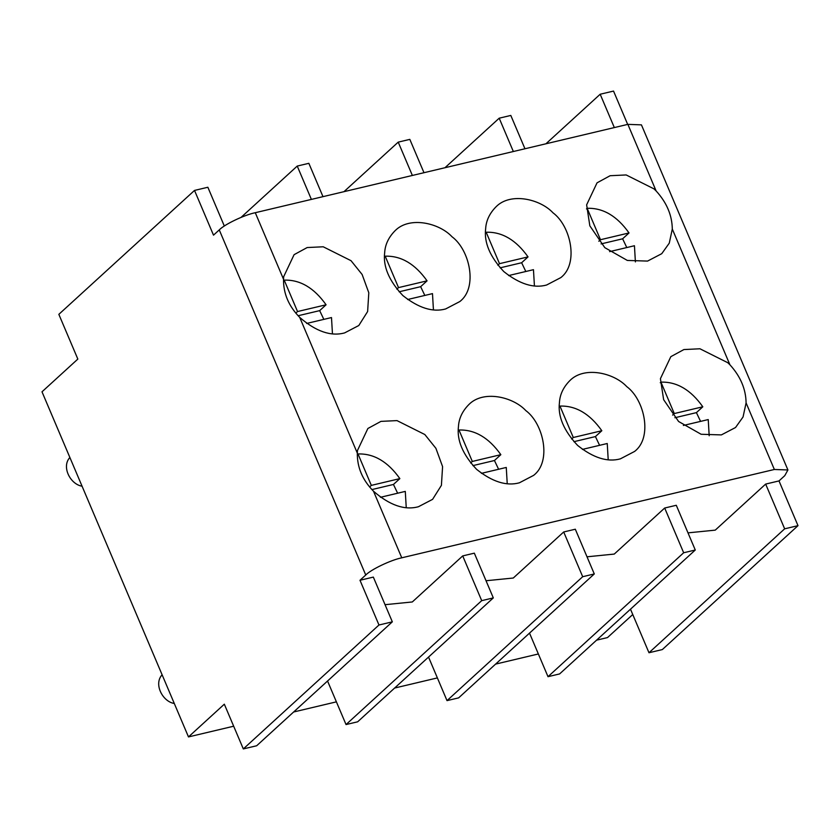 <?xml version="1.0" encoding="UTF-8"?>
<svg xmlns="http://www.w3.org/2000/svg" width="840" height="840" viewBox="0 0 840 840"><rect width="100%" height="100%" fill="white"/><g stroke="black" fill="none" stroke-linecap="round" stroke-linejoin="round"><path stroke-width="1.26" d="M687.992 532.865L715.25 530.135L765.66 484.082L784.654 528.822L648.984 652.743L662.329 649.572L798 525.662L779.005 480.921L784.77 475.661L787.92 469.969L774.354 469.476L746.088 402.895L743.053 416.976L735.536 427.518L721.361 434.91L701.127 434.269L678.594 421.491L663.631 399.661L660.419 378.672L670.824 356.664L683.907 349.556L699.951 348.779L727.766 362.702L729.918 364.781C740.492 376.404 745.889 389.109 746.088 402.895M587.013 556.804L614.26 554.075L664.682 508.032L683.666 552.762L548.005 676.683L559.608 673.932L695.279 550.011L676.284 505.281L664.682 508.032M486.034 580.745L513.282 578.025L563.703 531.972L582.687 576.712L447.017 700.623L458.63 697.872L594.29 573.951L575.305 529.221L563.703 531.972M385.046 604.684L412.304 601.965L462.714 555.912L481.709 600.653L346.038 724.563L357.651 721.812L493.311 597.901L474.327 553.161L462.714 555.912M373.506 491.232C362.492 480.007 357.105 467.303 357.326 453.117L357.473 450.492L367.878 428.495L380.961 421.376L397.005 420.609L424.82 434.522L435.907 448.308L442.586 466.62L441.409 485.352L432.59 499.349L418.415 506.741C404.691 510.479 389.718 505.302 373.506 491.232L401.762 557.812C390.852 560.018 371.049 569.468 365.747 575.012L359.993 580.272L378.977 625.002L243.316 748.923L224.322 704.183L188.486 736.922L42 391.808L77.837 359.079L58.842 314.339L194.513 190.428L207.858 187.257L224.322 226.034L207.858 187.257L194.513 190.428L213.507 235.158L219.261 229.898C224.553 224.364 244.367 214.904 255.276 212.709L283.542 279.29L283.689 276.665L294.094 254.667L307.178 247.548L323.221 246.782L351.036 260.694L362.124 274.481L368.802 292.782L367.626 311.524L358.806 325.51L344.62 332.903C330.897 336.641 315.935 331.475 299.712 317.394C288.708 306.169 283.311 293.475 283.542 279.29M485.489 232.859L486.171 232.239L499.506 263.666L497.826 265.188M499.506 263.666L528.034 256.893L521.64 262.741L500.105 267.845M486.171 232.239C502.068 231.725 516.023 239.946 528.034 256.893M534.418 285.842L533.463 269.682L508.61 275.572M521.64 262.741L525.808 271.498M546.588 285.022C533.809 288.561 519.561 284.088 503.822 271.593C490.004 256.82 483.945 242.54 485.646 228.774C486.108 220.668 489.573 213.339 496.052 206.777C510.426 192.066 540.141 198.954 553.004 212.814C570.822 225.992 579.033 263.865 560.774 277.631L546.588 285.022M384.51 256.809L385.193 256.19L398.528 287.606L396.848 289.139M398.528 287.606L427.056 280.844L420.651 286.681L399.126 291.784M385.193 256.19C401.09 255.675 415.044 263.886 427.056 280.844M433.43 309.792L432.485 293.622L407.631 299.512M420.651 286.681L424.83 295.439M445.61 308.963C432.831 312.512 418.572 308.028 402.843 295.544C389.025 280.76 382.967 266.49 384.668 252.725C385.13 244.619 388.594 237.279 395.073 230.716C409.447 216.017 439.152 222.894 452.015 236.754C469.844 249.931 478.055 287.805 459.784 301.57L445.61 308.963M458.294 430.637L458.976 430.017L472.311 461.433L470.631 462.966M472.311 461.433L500.84 454.671L494.445 460.519L472.909 465.623M458.976 430.017C474.873 429.503 488.828 437.724 500.84 454.671M507.224 483.62L506.268 467.45L481.415 473.351M494.445 460.519L498.614 469.266M519.393 482.8C506.615 486.339 492.366 481.866 476.627 469.371C462.808 454.587 456.75 440.318 458.451 426.552C458.913 418.446 462.378 411.117 468.856 404.555C483.231 389.844 512.946 396.721 525.808 410.582C543.627 423.769 551.838 461.643 533.579 475.398L519.393 482.8M559.283 406.697L559.954 406.077L573.29 437.493L571.62 439.026M573.29 437.493L601.828 430.731L595.424 436.58L573.899 441.683M559.954 406.077C575.862 405.562 589.817 413.784 601.828 430.731M608.202 459.68L607.247 443.51L582.404 449.4M595.424 436.58L599.592 445.326M620.372 458.85C607.603 462.399 593.345 457.926 577.615 445.431C563.798 430.647 557.739 416.378 559.44 402.612C559.892 394.506 563.367 387.167 569.846 380.615C584.21 365.904 613.925 372.781 626.787 386.642C644.616 399.819 652.827 437.703 634.557 451.458L620.372 458.85M357.315 454.587L357.998 453.957L371.332 485.384L369.6 486.959M371.332 485.384L399.861 478.611L393.456 484.459L397.635 493.206M357.998 453.957C373.894 453.443 387.849 461.664 399.861 478.611M371.91 489.573L393.456 484.459M406.235 507.56L405.29 491.4L380.436 497.291M283.521 280.749L284.204 280.13L297.538 311.546L326.078 304.784L319.673 310.632L298.127 315.735M295.817 313.12L297.538 311.546M284.204 280.13C300.111 279.615 314.066 287.837 326.078 304.784M332.451 333.732L331.495 317.562L306.642 323.453M319.673 310.632L323.841 319.379M243.316 748.923L256.662 745.763L392.332 621.841L373.338 577.101L359.993 580.272L378.977 625.002L392.332 621.841M683.666 552.762L695.279 550.011M548.005 676.683L529.515 633.129M582.687 576.712L594.29 573.951M447.017 700.623L428.536 657.069M481.709 600.653L493.311 597.901M346.038 724.563L327.548 681.009M545.937 143.787L600.18 94.237L613.536 91.077L627.679 124.415L613.536 91.077L600.18 94.237L614.334 127.575L600.18 94.237M444.959 167.738L499.202 118.188L510.804 115.437L524.958 148.764L510.804 115.437L499.202 118.188L513.345 151.515L499.202 118.188M343.969 191.678L398.223 142.128L409.826 139.377L423.98 172.704L409.826 139.377L398.223 142.128L412.367 175.455L398.223 142.128M322.991 196.655L308.847 163.317L297.234 166.068L311.388 199.406L297.234 166.068L308.847 163.317L322.991 196.655M241.048 217.392L297.234 166.068M162.12 674.783C153.447 683.97 162.614 701.715 174.3 703.479M69.877 457.495C61.215 466.673 70.382 484.418 82.058 486.192M188.486 736.922L233.678 726.212M293.632 711.995L336.399 701.851M394.611 688.044L437.378 677.912M495.6 664.104L538.356 653.972M596.578 640.164L607.509 637.571L632.762 614.513M784.654 528.822L798 525.662L779.005 480.921L765.66 484.082M660.261 382.756L660.944 382.137L674.279 413.553L672.599 415.086M674.279 413.553L702.807 406.791L696.413 412.629L674.877 417.743M660.944 382.137C676.841 381.623 690.795 389.834 702.807 406.791M709.181 435.74L708.236 419.57L683.382 425.46M696.413 412.629L700.581 421.386M586.477 208.918L587.15 208.299L600.485 239.715L598.815 241.248M600.485 239.715L629.024 232.953L622.619 238.802L626.787 247.548M587.15 208.299C603.057 207.785 617.012 216.006 629.024 232.953M601.083 243.905L622.619 238.802M635.397 261.901L634.442 245.732L609.599 251.633M656.124 190.953C666.708 202.566 672.095 215.271 672.304 229.058L669.27 243.149L661.752 253.68L647.567 261.083L627.344 260.442L604.811 247.653L589.837 225.823L586.635 204.834L597.041 182.837L610.124 175.718L626.168 174.951L653.982 188.864L656.124 190.953L627.869 124.362L641.434 124.866L787.92 469.969M648.984 652.743L630.494 609.178M401.762 557.812L774.354 469.476M627.869 124.362L255.276 212.709M359.993 580.272L378.977 625.002M798 525.662L779.005 480.921M194.513 190.428L213.507 235.158M729.918 364.781L672.304 229.058M299.712 317.394L357.326 453.117M365.747 575.012L219.261 229.898"/></g></svg>
